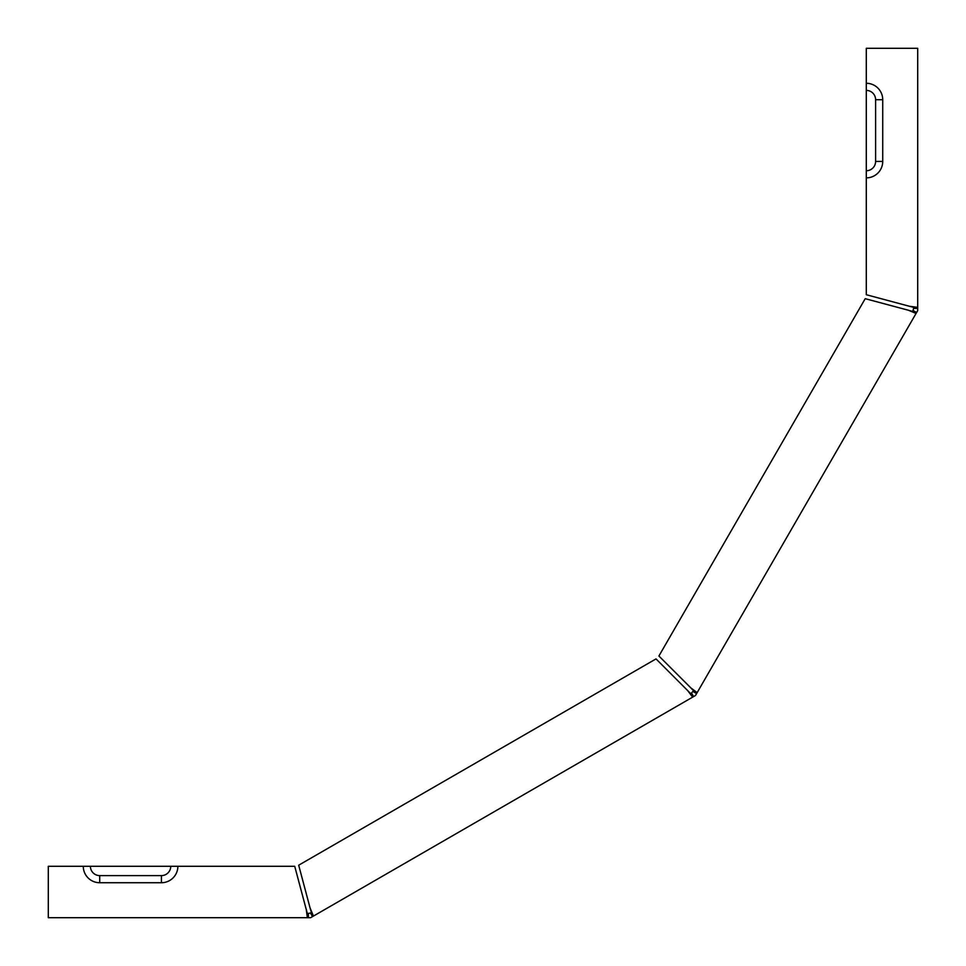 <?xml version="1.0" encoding="UTF-8"?>
<svg xmlns="http://www.w3.org/2000/svg" width="966" height="966" viewBox="0 0 966 966"><rect width="100%" height="100%" fill="white"/><g stroke="black" fill="none" stroke-linecap="round" stroke-linejoin="round"><path stroke-width="1.45" d="M170.753 866.285L294.715 866.285L307.345 913.582L306.282 909.477L307.345 917.7L310.617 917.7L313.443 916.07L312.525 916.601L310.472 913.039L307.345 913.582L308.408 913.582L308.408 917.7L48.3 917.7L48.3 866.285L90.393 866.285A9.334 9.334 0 0 0 99.715 875.607L161.419 875.607A9.334 9.334 0 0 0 170.753 866.285L90.393 866.285M311.764 912.29L312.537 914.077M310.472 913.039L311.39 912.508L310.255 908.402L313.443 916.07L695.496 695.496L916.07 313.443L908.402 310.255L912.508 311.39L913.039 310.472L916.601 312.525L916.07 313.443M310.581 909.875L298.687 865.21L656.011 658.909L687.623 690.533L692.658 697.126M687.623 690.533L690.605 693.564L691.523 693.033L693.588 696.595L691.523 693.033L693.564 690.605L658.909 656.011L865.21 298.687L908.692 310.315M913.582 307.345L909.477 306.282L913.582 307.345L913.582 308.408L917.7 308.408L917.7 48.3L866.285 48.3L866.285 83.269A16.458 16.458 0 0 1 882.731 99.715L882.731 161.419A16.458 16.458 0 0 1 866.285 177.877L866.285 294.715L909.477 306.282L917.7 307.345L917.7 310.617L916.601 312.525M696.595 693.588L693.033 691.523L693.564 690.605L691.511 688.686M913.039 310.472L913.582 308.408M693.89 690.304L696.703 692.368M866.285 83.269L866.285 90.393A9.334 9.334 0 0 1 875.607 99.715L875.607 161.419A9.334 9.334 0 0 1 866.285 170.753L866.285 177.877M866.285 90.393L866.285 170.753M177.877 866.285A16.458 16.458 0 0 1 161.419 882.731L99.715 882.731A16.458 16.458 0 0 1 83.269 866.285M690.533 687.623L697.126 692.658M882.731 161.419L875.607 161.419M882.731 99.715L875.607 99.715M99.715 882.731L99.715 875.607M161.419 882.731L161.419 875.607M691.849 693.588L691.33 694.482L693.588 696.595"/></g></svg>
